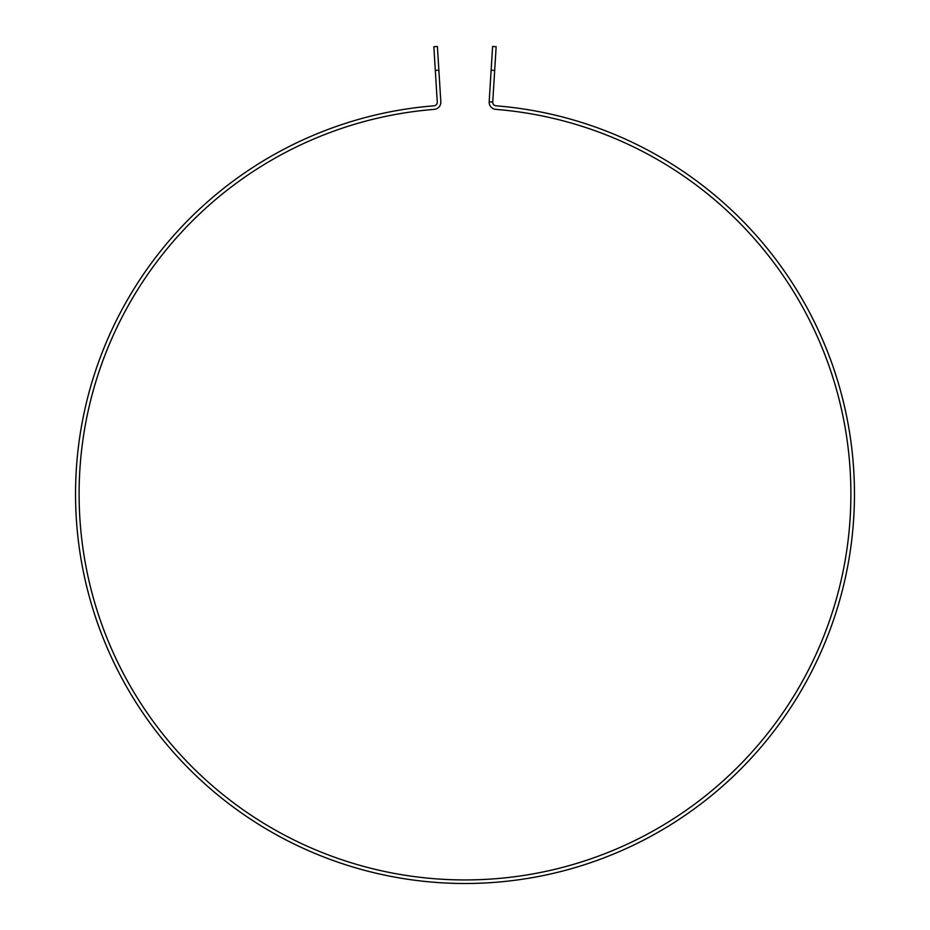 <?xml version="1.0" encoding="UTF-8"?>
<svg xmlns="http://www.w3.org/2000/svg" width="930" height="930" viewBox="0 0 930 930"><rect width="100%" height="100%" fill="white"/><g stroke="black" fill="none" stroke-linecap="round" stroke-linejoin="round"><path stroke-width="1.4" d="M440.076 89.757L438.542 64.868M438.867 70.203L437.402 46.5L433.857 46.721L437.263 102.044A3.557 3.557 0 0 1 433.996 105.811A389.461 389.461 0 0 0 133.013 697.663A389.461 389.461 0 0 0 796.987 697.663A389.461 389.461 0 0 0 496.004 105.811A3.557 3.557 0 0 1 492.737 102.044L496.143 46.721L492.598 46.5L489.18 101.823A7.126 7.126 0 0 0 495.725 109.368A385.904 385.904 0 0 1 793.953 695.803A385.904 385.904 0 0 1 136.047 695.803A385.904 385.904 0 0 1 434.275 109.368A7.126 7.126 0 0 0 440.82 101.823L438.867 70.203L435.31 70.424M491.133 70.203L494.69 70.424M489.18 101.823L492.737 102.044"/></g></svg>
